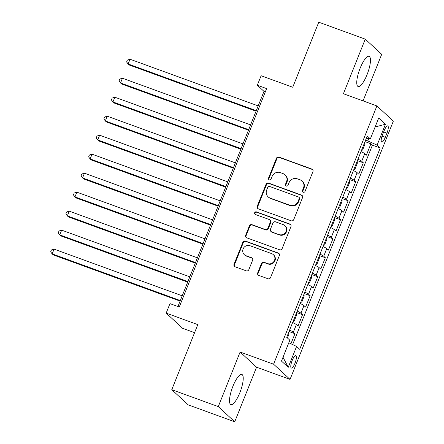 <?xml version="1.0" encoding="UTF-8"?>
<svg xmlns="http://www.w3.org/2000/svg" width="444" height="444" viewBox="0 0 444 444"><rect width="100%" height="100%" fill="white"/><g stroke="black" fill="none" stroke-linecap="round" stroke-linejoin="round"><path stroke-width="0.67" d="M303.23 192.241A1.415 1.349 -47.3 0 0 305.028 191.397L312.953 171.595A2.02 1.931 -47.3 0 0 311.871 169.064L279.01 157.093A2.02 1.931 -47.3 0 0 276.434 158.292L268.515 178.1A1.415 1.349 -47.3 0 0 269.269 179.87A1.415 1.349 -47.3 0 0 271.073 179.032L272.094 176.468A6.466 6.177 -47.3 0 1 280.325 172.627L283.061 173.626A6.466 6.177 -47.3 0 1 285.065 174.842A6.466 6.177 -47.3 0 1 286.519 181.718L285.492 184.282A1.415 1.349 -47.3 0 0 286.252 186.053A1.415 1.349 -47.3 0 0 288.051 185.215L289.077 182.651A6.466 6.177 -47.3 0 1 297.302 178.815L300.044 179.809A6.466 6.177 -47.3 0 1 302.042 181.03A6.466 6.177 -47.3 0 1 303.496 187.906L302.475 190.47A1.415 1.349 -47.3 0 0 303.23 192.241M239.843 392.718A16.051 4.385 110 0 0 241.869 374.436A16.051 4.385 110 0 0 232.906 386.319A16.051 4.385 110 0 0 230.88 404.601A16.051 4.385 110 0 0 239.843 392.718M367.071 74.62A16.051 4.385 110 0 0 369.097 56.338A16.051 4.385 110 0 0 360.139 68.215A16.051 4.385 110 0 0 358.114 86.497A16.051 4.385 110 0 0 367.071 74.62M295.005 363.175A6.582 1.798 110 0 0 295.837 355.677A6.582 1.798 110 0 0 292.163 360.55A6.582 1.798 110 0 0 291.331 368.048A6.582 1.798 110 0 0 295.005 363.175M257.692 272.877A2.02 1.931 -47.3 0 0 258.774 275.408L267.993 278.765A2.02 1.931 -47.3 0 0 270.562 277.567L279.365 255.572A2.02 1.931 -47.3 0 0 278.283 253.041L245.421 241.07A2.02 1.931 -47.3 0 0 242.846 242.269L234.049 264.269A2.02 1.931 -47.3 0 0 235.131 266.794L246.27 270.851A2.02 1.931 -47.3 0 0 248.84 269.652L252.603 260.24A2.02 1.931 -47.3 0 0 251.526 257.709L246.004 255.7A5.4 5.162 -47.3 0 1 243.578 248.024A5.4 5.162 -47.3 0 1 249.989 245.726L271.623 253.607A5.4 5.162 -47.3 0 1 274.048 261.283A5.4 5.162 -47.3 0 1 267.638 263.581L264.03 262.265A2.02 1.931 -47.3 0 0 261.461 263.464L257.692 272.877L258.136 273.288A2.02 1.931 -47.3 0 0 258.386 275.213M363.075 100.893L381.701 54.323L365.257 39.139L318.759 22.2L292.74 87.246L261.122 75.73L257.326 85.22L266.622 88.611L179.271 307.004L169.974 303.618L166.173 313.114L182.623 328.305L194.583 332.661M218.276 406.61L234.726 421.8L256.56 367.199L240.115 352.014L218.276 406.61L171.778 389.677L197.791 324.631L166.173 313.114M240.115 352.014L273.593 364.208L376.901 105.933L393.345 121.118L290.043 379.398L273.593 364.208M365.257 39.139L343.417 93.734L376.901 105.933M291.181 220.79A2.02 1.931 -47.3 0 0 293.75 219.591L302.547 197.597A2.02 1.931 -47.3 0 0 301.47 195.066L268.609 183.1A2.02 1.931 -47.3 0 0 266.034 184.299L257.237 206.294A2.02 1.931 -47.3 0 0 258.319 208.824L291.181 220.79M290.959 226.584L282.156 248.579A2.02 1.931 -47.3 0 1 279.587 249.778L246.725 237.812A2.02 1.931 -47.3 0 1 245.643 235.281L249.411 225.868A2.02 1.931 -47.3 0 1 251.981 224.67L265.307 229.52A2.02 1.931 -47.3 0 0 267.882 228.321L270.379 222.078A2.02 1.931 -47.3 0 0 269.297 219.547L255.422 214.496A1.415 1.349 -47.3 0 1 254.789 212.487A1.415 1.349 -47.3 0 1 256.466 211.888L289.877 224.054A2.02 1.931 -47.3 0 1 290.959 226.584M234.726 421.8L188.223 404.861L171.778 389.677M290.931 343.761L294.96 333.694L289.038 331.535M289.61 330.103A8.231 0.899 21.8 0 1 293.334 332.195L296.376 324.597L297.996 326.096L302.553 314.702L296.631 312.543M297.203 311.111A8.231 0.899 21.8 0 1 300.932 313.203L303.968 305.605L305.594 307.104L310.151 295.71L304.229 293.556M304.8 292.124A8.231 0.899 21.8 0 1 308.524 294.211L311.566 286.619L313.187 288.117L317.743 276.717L311.821 274.564M312.398 273.132A8.231 0.899 21.8 0 1 316.122 275.225L319.164 267.627L320.784 269.125L325.341 257.731L319.419 255.572M319.991 254.14A8.231 0.899 21.8 0 1 323.72 256.232L326.756 248.634L328.377 250.133L332.939 238.739L327.017 236.58M327.589 235.148A8.231 0.899 21.8 0 1 331.313 237.24L334.354 229.642L335.975 231.141L340.531 219.747L334.61 217.588M335.181 216.156A8.231 0.899 21.8 0 1 338.911 218.248L341.947 210.65L343.573 212.149L348.129 200.755L342.207 198.601M342.779 197.169A8.231 0.899 21.8 0 1 346.509 199.256L349.545 191.664L351.165 193.162L355.727 181.763L349.805 179.609M350.377 178.177A8.231 0.899 21.8 0 1 354.101 180.27L357.143 172.672L358.763 174.17L363.32 162.776L361.699 161.277A8.231 0.899 -158.2 0 0 357.969 159.185M357.398 160.617L363.32 162.776M384.193 130.608L382.523 134.787A6.377 1.743 110 0 0 381.718 142.052A6.377 1.743 110 0 0 385.275 137.335L386.946 133.156A6.377 1.743 110 0 0 387.751 125.891A6.377 1.743 110 0 0 384.193 130.608M288.805 342.762L296.592 346.437L299.7 349.306L380.219 148.002L377.106 145.133L365.656 139.965M296.592 346.437L288.234 367.327L281.479 361.083L289.832 340.193L286.724 337.323L367.238 136.019L370.351 138.889L378.704 117.999L385.459 124.242L377.106 145.133M292.646 344.572L372.405 145.16L370.918 143.784L366.361 155.178L364.735 153.679A8.231 0.899 -158.2 0 0 361.011 151.587M354.101 180.27L355.727 181.763M346.509 199.256L348.129 200.755M338.911 218.248L340.531 219.747M331.313 237.24L332.939 238.739M323.72 256.232L325.341 257.731M316.122 275.225L317.743 276.717M308.524 294.211L310.151 295.71M300.932 313.203L302.553 314.702M293.334 332.195L294.96 333.694M367.887 140.776L368.764 138.589M256.56 367.199L290.043 379.398M257.326 85.22L263.991 91.381L177.939 306.521M265.323 91.864L263.991 91.381M364.996 141.625L370.918 143.784M372.405 145.16L380.219 148.002M366.389 138.145L370.351 138.889M357.143 172.672A8.231 0.899 -158.2 0 0 353.413 170.579M349.545 191.664A8.231 0.899 -158.2 0 0 345.821 189.571M341.947 210.65A8.231 0.899 -158.2 0 0 338.223 208.563M334.354 229.642A8.231 0.899 -158.2 0 0 330.625 227.55M326.756 248.634A8.231 0.899 -158.2 0 0 323.032 246.542M319.164 267.627A8.231 0.899 -158.2 0 0 315.434 265.534M311.566 286.619A8.231 0.899 -158.2 0 0 307.836 284.526M303.968 305.605A8.231 0.899 -158.2 0 0 300.244 303.518M296.376 324.597A8.231 0.899 -158.2 0 0 292.646 322.505M375.113 126.978L385.459 124.242M288.234 367.327L283.017 357.237M303.041 192.152A1.415 1.349 -47.3 0 1 302.919 190.876L303.94 188.317A6.466 6.177 -47.3 0 0 302.486 181.441L302.042 181.03M285.065 174.842L285.509 175.252A6.466 6.177 -47.3 0 1 286.963 182.129L285.936 184.693A1.415 1.349 -47.3 0 0 286.058 185.964M312.698 169.669A2.02 1.931 -47.3 0 0 312.315 169.475L279.454 157.503A2.02 1.931 -47.3 0 0 276.884 158.702L268.959 178.51A1.415 1.349 -47.3 0 0 269.081 179.781M302.297 195.671A2.02 1.931 -47.3 0 0 301.914 195.477L269.053 183.511A2.02 1.931 -47.3 0 0 266.483 184.71L257.681 206.704A2.02 1.931 -47.3 0 0 257.931 208.63M299.173 198.718A1.415 1.349 -47.3 0 0 298.418 196.947L269.575 186.441A1.415 1.349 -47.3 0 0 267.771 187.279L266.689 189.982A6.466 6.177 -47.3 0 0 268.148 196.859A6.466 6.177 -47.3 0 0 270.146 198.074L289.865 205.256A6.466 6.177 -47.3 0 0 298.091 201.421L299.173 198.718L299.617 199.128A1.415 1.349 -47.3 0 0 299.3 197.624L298.856 197.214M268.148 196.859L268.592 197.269A6.466 6.177 -47.3 0 0 270.59 198.485L270.146 198.074M299.617 199.128L298.535 201.831A6.466 6.177 -47.3 0 1 290.309 205.666L270.59 198.485M269.924 219.93L270.368 220.341A2.02 1.931 -47.3 0 1 270.823 222.488L268.326 228.732A2.02 1.931 -47.3 0 1 265.751 229.931L252.425 225.08A2.02 1.931 -47.3 0 0 249.855 226.279L246.087 235.692A2.02 1.931 -47.3 0 0 246.337 237.618M290.703 224.658A2.02 1.931 -47.3 0 0 290.321 224.464L256.91 212.293A1.415 1.349 -47.3 0 0 255.233 214.408M279.137 234.56A5.4 5.162 -47.3 0 0 284.798 225.602A5.4 5.162 -47.3 0 0 283.128 224.586L275.502 221.811A2.02 1.931 -47.3 0 0 272.932 223.01L270.435 229.254A2.02 1.931 -47.3 0 0 271.517 231.785L279.581 234.97A5.4 5.162 -47.3 0 0 285.242 226.013L284.798 225.602M270.89 231.402L271.334 231.812A2.02 1.931 -47.3 0 0 271.961 232.195L271.517 231.785M279.581 234.97L271.961 232.195M273.293 254.623L273.737 255.034A5.4 5.162 -47.3 0 1 268.082 263.991L264.474 262.676A2.02 1.931 -47.3 0 0 261.904 263.875L258.136 273.288M244.328 254.684L244.777 255.095A5.4 5.162 -47.3 0 0 246.448 256.11L246.004 255.7M252.353 258.314A2.02 1.931 -47.3 0 0 251.97 258.119L246.448 256.11M279.11 253.646A2.02 1.931 -47.3 0 0 278.727 253.452L245.865 241.481A2.02 1.931 -47.3 0 0 243.295 242.679L234.493 264.68A2.02 1.931 -47.3 0 0 234.743 266.6M361.333 150.788L362.643 149.928L364.924 144.228L364.818 142.063M258.18 105.905L130.025 59.23L128.127 63.975L129.243 65.002L256.066 111.2M130.025 59.23L127.373 60.079L126.612 61.977L128.127 63.975L256.282 110.656M353.735 169.78L355.05 168.92L357.326 163.22L357.226 161.055M250.588 124.897L122.433 78.222L120.535 82.967L121.645 83.994L248.468 130.186M122.433 78.222L119.78 79.071L119.02 80.969L120.535 82.967L248.684 129.648M346.137 188.767L347.452 187.912L349.733 182.212L349.628 180.042M242.99 143.889L114.835 97.208L112.937 101.959L114.047 102.986L240.876 149.178M114.835 97.208L112.182 98.063L111.422 99.961L112.937 101.959L241.092 148.635M338.544 207.759L339.86 206.898L342.135 201.204L342.035 199.034M235.392 162.881L107.243 116.2L105.339 120.951L106.455 121.978L233.278 168.171M107.243 116.2L104.584 117.055L103.824 118.953L105.339 120.951L233.494 167.627M330.947 226.751L332.262 225.891L334.537 220.196L334.437 218.026M227.8 181.874L99.645 135.192L97.747 139.943L98.857 140.964L225.68 187.163M99.645 135.192L96.992 136.042L96.231 137.945L97.747 139.943L225.902 186.619M323.349 245.743L324.664 244.883L326.945 239.183L326.84 237.018M220.202 200.86L92.047 154.185L90.149 158.93L91.259 159.957L218.087 206.155M92.047 154.185L89.394 155.034L88.633 156.932L90.149 158.93L218.304 205.611M315.756 264.735L317.072 263.875L319.347 258.175L319.247 256.01M212.604 219.852L84.454 173.177L82.556 177.922L83.666 178.949L210.489 225.141M84.454 173.177L81.796 174.026L81.041 175.924L82.556 177.922L210.706 224.603M308.158 283.722L309.474 282.867L311.755 277.167L311.649 274.997M205.011 238.844L76.856 192.163L74.958 196.914L76.068 197.941L202.897 244.133M76.856 192.163L74.204 193.018L73.443 194.916L74.958 196.914L203.113 243.59M300.566 302.714L301.876 301.853L304.157 296.159L304.051 293.989M197.413 257.836L69.258 211.155L67.36 215.906L68.476 216.933L195.299 263.126M69.258 211.155L66.606 212.01L65.845 213.908L67.36 215.906L195.515 262.582M292.968 321.706L294.283 320.846L296.559 315.151L296.459 312.981M189.821 276.828L61.666 230.147L59.768 234.898L60.878 235.919L187.701 282.118M61.666 230.147L59.013 230.997L58.253 232.9L59.768 234.898L187.917 281.574M287.429 337.978L288.966 334.138L288.861 331.973M182.223 295.815L54.068 249.139L52.17 253.885L53.28 254.912L180.109 301.11M54.068 249.139L51.415 249.989L50.655 251.887L52.17 253.885L180.325 300.566M361.699 161.277L364.735 153.679M383.655 131.957L386.946 133.156M382.023 136.147L385.275 137.335M303.94 188.317L303.496 187.906M285.936 184.693L285.492 184.282M286.963 182.129L286.519 181.718M268.959 178.51L268.515 178.1M276.884 158.702L276.434 158.292M279.454 157.503L279.01 157.093M312.315 169.475L311.871 169.064M302.919 190.876L302.475 190.47M257.681 206.704L257.237 206.294M266.483 184.71L266.034 184.299M269.053 183.511L268.609 183.1M301.914 195.477L301.47 195.066M290.309 205.666L289.865 205.256M298.535 201.831L298.091 201.421M246.087 235.692L245.643 235.281M249.855 226.279L249.411 225.868M252.425 225.08L251.981 224.67M265.751 229.931L265.307 229.52M268.326 228.732L267.882 228.321M270.823 222.488L270.379 222.078M256.91 212.293L256.466 211.888M290.321 224.464L289.877 224.054M261.904 263.875L261.461 263.464M264.474 262.676L264.03 262.265M268.082 263.991L267.638 263.581M251.97 258.119L251.526 257.709M234.493 264.68L234.049 264.269M243.295 242.679L242.846 242.269M245.865 241.481L245.421 241.07M278.727 253.452L278.283 253.041"/></g></svg>
